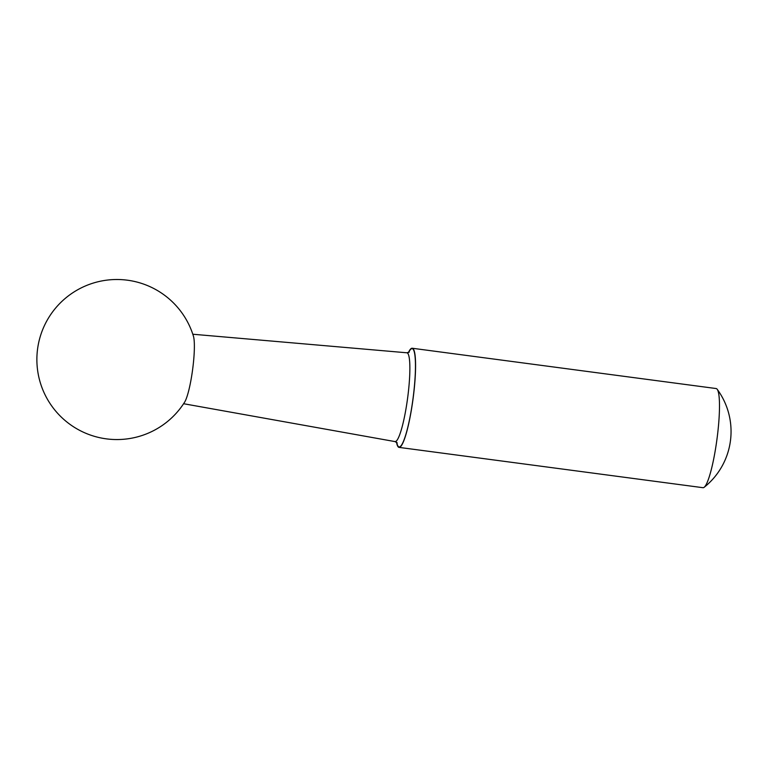 <?xml version="1.0" encoding="UTF-8"?>
<svg xmlns="http://www.w3.org/2000/svg" width="768" height="768" viewBox="0 0 768 768"><rect width="100%" height="100%" fill="white"/><g stroke="black" fill="none" stroke-linecap="round" stroke-linejoin="round"><path stroke-width="1.15" d="M408.403 352.57A50.016 7.478 97.6 0 1 412.205 348.24L716.131 388.541A50.016 7.478 97.6 0 1 717.187 389.28A50.016 7.478 97.6 0 1 713.443 460.205A50.016 7.478 97.6 0 1 704.198 487.258A50.016 7.478 97.6 0 1 702.979 487.699L399.062 447.389A50.016 7.478 97.6 0 1 396.518 442.214M412.205 348.24A50.016 7.478 97.6 0 1 409.526 419.894A50.016 7.478 97.6 0 1 399.062 447.389M408.614 352.493A49.574 7.411 97.6 0 1 415.45 364.195A49.574 7.411 97.6 0 1 409.498 419.702A49.574 7.411 97.6 0 1 396.701 442.349M190.147 384.326A35.011 5.232 97.6 0 1 184.666 402.077A80.016 80.016 0 0 1 38.515 343.43A80.016 80.016 0 0 1 193.411 336.106A35.011 5.232 97.6 0 1 190.147 384.326M409.286 352.07L406.8 352.781A44.794 6.701 97.6 0 1 404.448 416.966A44.794 6.701 97.6 0 1 395.021 441.59L397.229 442.934M704.198 487.258A71.27 71.27 0 0 0 717.187 389.28M183.6 403.718L395.021 441.59M192.816 334.234L406.8 352.781"/></g></svg>
